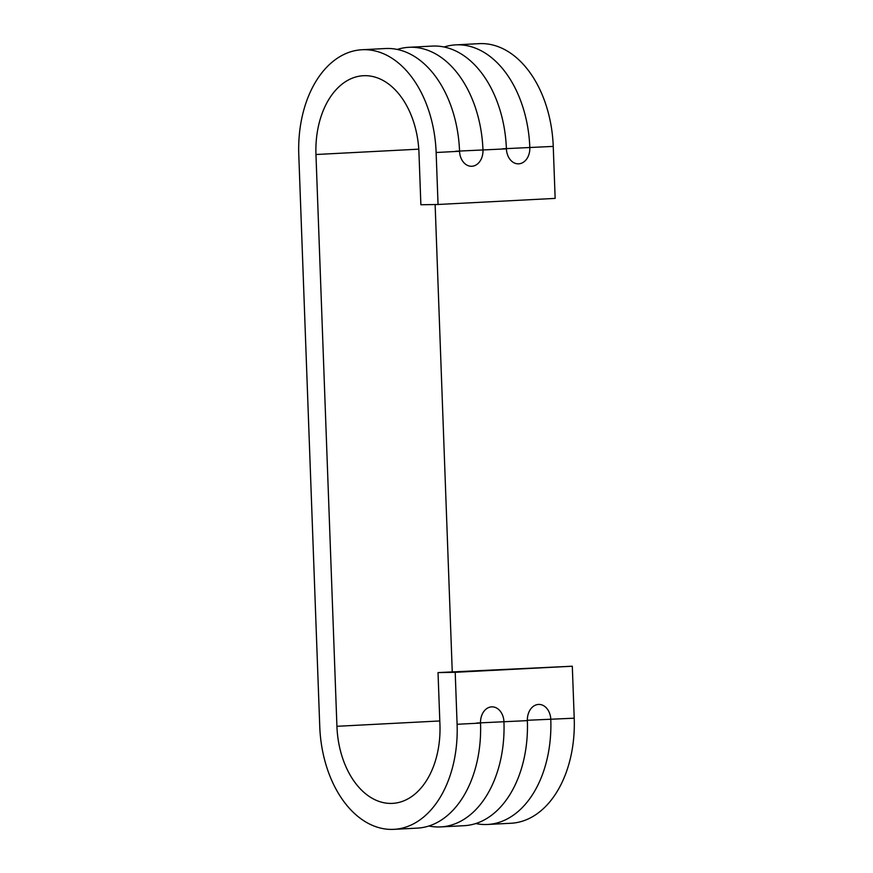 <?xml version="1.0" encoding="UTF-8"?>
<svg xmlns="http://www.w3.org/2000/svg" width="873" height="873" viewBox="0 0 873 873"><rect width="100%" height="100%" fill="white"/><g stroke="black" fill="none" stroke-linecap="round" stroke-linejoin="round"><path stroke-width="1.31" d="M455.204 672.308L572.306 666.219L438.028 672.592L455.204 672.308L457.103 724.284A104.051 68.661 87 0 1 393.832 829.35L417.261 828.128A104.051 68.661 -93 0 0 480.532 723.073A15.605 11.72 -91 0 1 491.663 706.868A15.605 11.72 -91 0 1 491.979 706.857A15.605 11.72 -91 0 1 503.95 721.851A104.051 68.661 87 0 1 440.679 826.917L464.098 825.694A104.051 68.661 -93 0 0 527.368 720.629A15.605 11.72 -91 0 1 538.51 704.435A15.605 11.72 -91 0 1 538.816 704.424A15.605 11.72 -91 0 1 550.787 719.417A104.051 68.661 87 0 1 487.527 824.472A104.051 68.661 87 0 1 475.73 823.555M572.306 666.219L574.216 718.195A104.051 68.661 87 0 1 510.945 823.261L487.527 824.472M444.106 47A104.051 68.661 87 0 1 455.739 44.872A104.051 68.661 87 0 1 529.824 147.624A15.605 11.72 -91 0 1 518.682 163.829A15.605 11.72 -91 0 1 518.376 163.84A15.605 11.72 -91 0 1 506.405 148.847A104.051 68.661 -93 0 0 432.321 46.083L408.902 47.306A104.051 68.661 87 0 1 482.976 150.058A15.605 11.72 -91 0 1 471.846 166.263A15.605 11.72 -91 0 1 471.529 166.274A15.605 11.72 -91 0 1 459.558 151.28A104.051 68.661 -93 0 0 385.473 48.528L362.055 49.739A104.051 68.661 87 0 1 436.14 152.502L438.05 204.478L420.873 204.762L418.975 152.786A78.035 51.496 -93 0 0 363.408 75.722A78.035 51.496 -93 0 0 315.961 154.51L336.923 726.303A78.035 51.496 -93 0 0 392.49 803.378A78.035 51.496 -93 0 0 439.937 724.579L438.028 672.592M455.739 44.872L479.168 43.65A104.051 68.661 87 0 1 553.242 146.402L555.152 198.389L438.05 204.478M440.679 826.917A104.051 68.661 87 0 1 428.894 826M397.27 49.445A104.051 68.661 87 0 1 408.902 47.306M393.832 829.35A104.051 68.661 87 0 1 319.758 726.598L298.784 154.805A104.051 68.661 87 0 1 362.055 49.739M435.125 204.533L452.258 671.861M574.216 718.195L527.357 720.28M553.242 146.402L502.521 148.803M527.368 720.629L476.636 723.03M506.405 148.847L455.673 151.236M480.532 723.073L457.103 724.284M459.558 151.28L436.14 152.502M418.778 149.163L315.961 154.51M439.806 720.956L336.923 726.303"/></g></svg>
